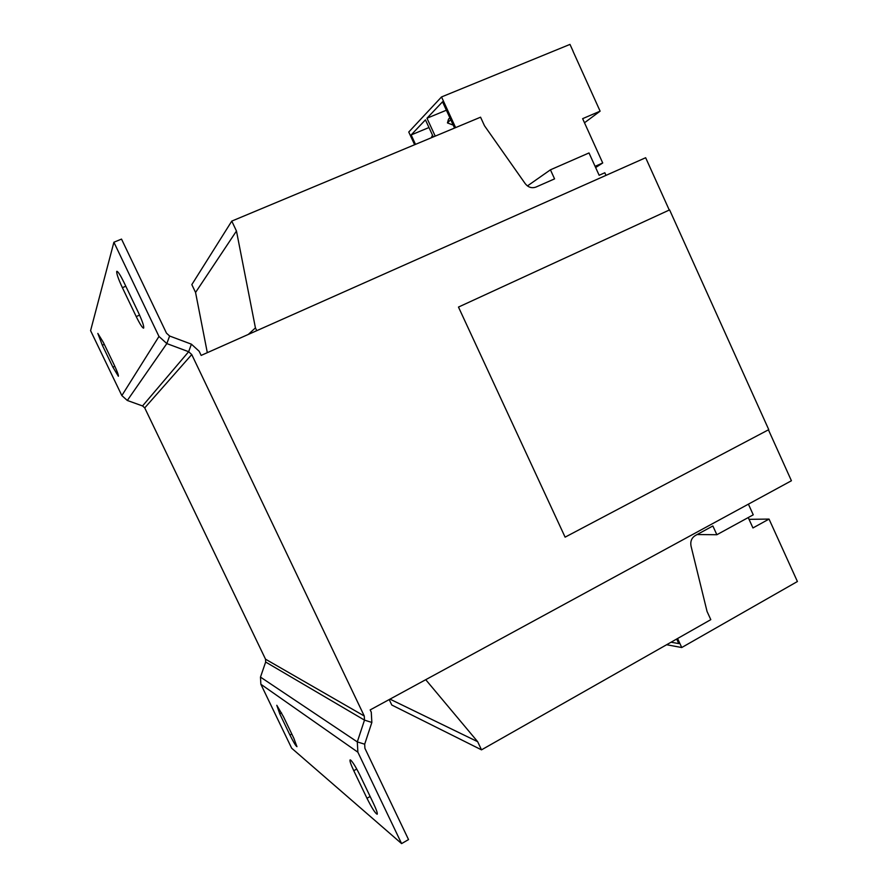<?xml version="1.0" encoding="UTF-8"?>
<svg xmlns="http://www.w3.org/2000/svg" width="888" height="888" viewBox="0 0 888 888"><rect width="100%" height="100%" fill="white"/><g stroke="black" fill="none" stroke-linecap="round" stroke-linejoin="round"><path stroke-width="1.33" d="M97.835 333.422L103.319 342.335L114.041 364.602C117.205 371.362 118.648 375.236 118.359 376.257L112.876 367.121L102.32 345.199L97.835 333.422M116.694 271.539L116.861 271.306C118.071 271.517 120.479 275.313 124.12 282.706L138.228 312.188C142.446 321.323 144.233 326.64 143.601 328.149C142.358 327.894 139.893 324.031 136.219 316.561L122.389 287.679C118.504 279.343 116.606 273.959 116.694 271.539M350.671 760.073C352.947 762.27 356.099 767.443 360.128 775.59L373.593 803.707C376.501 809.923 377.7 813.43 377.167 814.229C375.28 813.397 371.883 808.069 366.977 798.268L353.768 770.706C350.793 764.357 349.572 760.761 350.105 759.906L350.671 760.073M276.801 705.283L283.472 716.705L293.806 738.183L296.958 746.675C295.826 746.042 293.495 742.157 289.943 735.02L279.764 713.852L276.801 705.283M606.005 175.369L604.828 172.76L599.145 175.28L589.01 152.947L550.438 169.819L527.439 185.925M425.729 679.686L477.666 741.702L481.507 749.849L710.8 619.646L707.059 611.488L691.019 546.031C690.198 541.414 691.619 537.917 695.271 535.553L712.864 525.974L716.86 534.731L753.246 514.818L748.406 504.151M716.86 534.731L697.124 534.554M231.779 221.101L236.463 231.024L195.56 292.452L191.83 284.615L231.779 221.101L480.563 117.194L484.482 125.741L525.208 183.638C528.216 187.379 531.812 188.522 535.975 187.057L554.567 178.877L550.438 169.819M195.56 292.452L207.315 352.669M236.463 231.024L255.422 327.872L248.329 334.421M255.422 327.872L256.743 330.68M477.666 741.702L389.976 699.134M389.199 699.555L391.797 705.028L481.507 749.849M364.269 716.017L265.523 659.185L265.667 662.037L364.491 720.124L371.85 722.444L364.679 744.2L364.913 748.307L408.536 839.582L401.598 843.6L357.875 752.203L357.298 741.902L364.491 720.124L364.269 716.017L191.753 354.556L188.644 351.715L166.822 343.578L169.619 336.019L191.408 344.178L199.167 351.26L201.143 355.411L645.654 157.731L669.263 210.045M371.85 722.444L371.273 712.198L370.174 709.912L791.419 480.752L768.442 429.825M458.474 307.07L565.101 537.151L768.764 429.648L669.596 209.89L458.474 307.07L565.101 537.151M265.523 659.185L144.722 407.892L142.546 405.949L127.317 400.466L121.845 395.582L90.587 330.647L113.897 242.235L121.523 239.094L166.489 333.166L169.619 336.019M127.317 400.466L166.822 343.578L158.974 336.441L121.845 395.582M113.897 242.235L158.974 336.441M364.679 744.2L357.298 741.902L260.484 677.1L265.667 662.037M260.484 677.1L260.861 684.248L291.653 748.196L401.598 843.6M748.229 517.56L752.946 527.949L769.041 519.08L797.413 581.518L681.74 647.53L677.588 638.516M676.667 639.027L678.776 643.6L671.062 642.213M666.633 644.732L681.74 647.53M749.039 519.336L769.041 519.08M595.093 166.334L602.719 162.97L582.628 118.659L600.11 111.167L573.082 51.415M573.137 51.36L569.985 44.4L441.525 96.947L408.758 132.023L414.629 144.733M433.311 136.93L425.441 119.847L411.155 134.932L428.982 127.528M431.324 137.762L432.478 135.131M415.506 144.367L411.155 134.932M449.861 117.782L448.54 119.103L447.452 122.921L450.727 119.669M453.224 125.097L447.452 122.921M602.719 162.97L595.637 167.554M600.11 111.167L584.493 122.777M441.525 96.947L455.622 127.617M454.578 128.05L442.524 101.809L426.973 118.226L446.387 110.212M435.22 136.13L426.973 118.226M191.753 354.556L144.722 407.892M191.408 344.178L188.644 351.715L142.546 405.949M357.875 752.203L260.861 684.248M289.943 735.02L291.797 734.021M281.552 712.898L279.764 713.852M366.977 798.268L370.13 796.492M356.754 769.052L353.768 770.706M136.219 316.561L139.583 315.107M125.807 286.236L122.389 287.679M112.876 367.121L114.83 366.267M104.296 344.344L102.32 345.199"/></g></svg>
